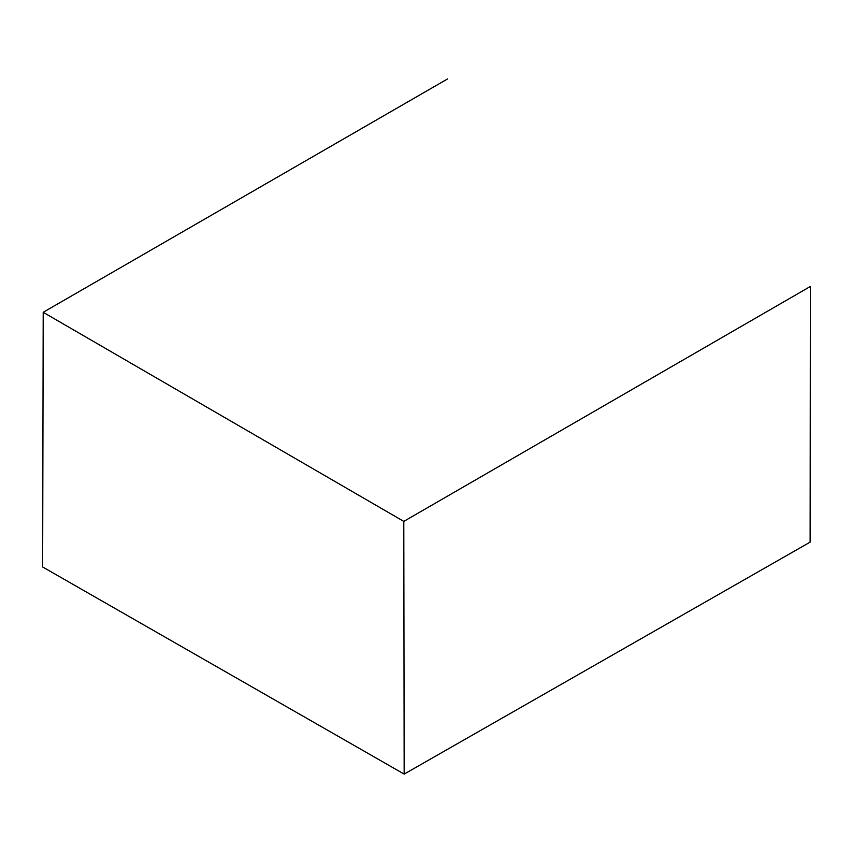 <?xml version="1.0" encoding="UTF-8"?>
<svg xmlns="http://www.w3.org/2000/svg" width="853" height="853" viewBox="0 0 853 853"><rect width="100%" height="100%" fill="white"/><g stroke="black" fill="none" stroke-linecap="round" stroke-linejoin="round"><path stroke-width="1.28" d="M43.204 312.294L403.789 521.396L810.35 286.48L810.115 542.135L404.162 774.097L42.65 566.978L43.204 312.294L447.612 78.902M403.789 521.396L404.162 774.097"/></g></svg>
